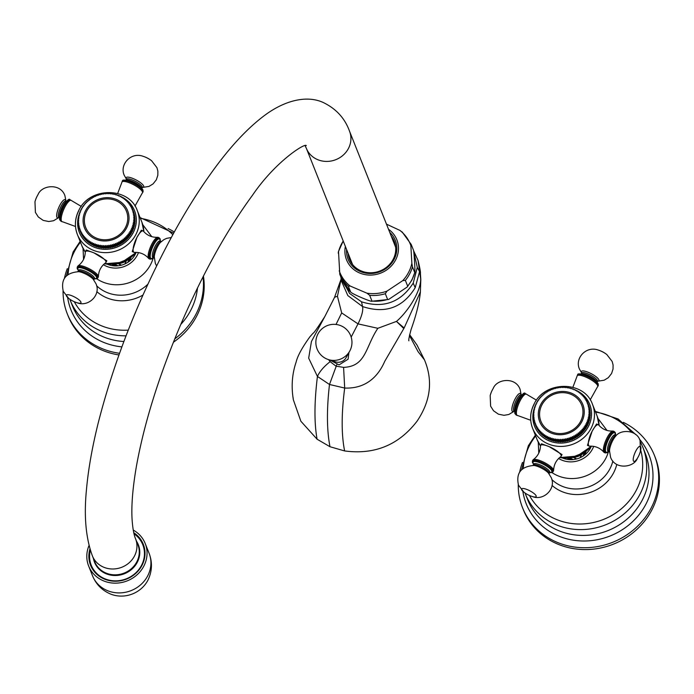 <?xml version="1.0" encoding="UTF-8"?>
<svg xmlns="http://www.w3.org/2000/svg" width="694" height="694" viewBox="0 0 694 694"><rect width="100%" height="100%" fill="white"/><g stroke="black" fill="none" stroke-linecap="round" stroke-linejoin="round"><path stroke-width="1.04" d="M147.874 580.279A28.376 26.164 158.3 0 1 111.04 594.229C102.27 590.62 96.102 584.469 92.519 575.751A30.441 28.064 158.3 0 0 119.012 592.91A30.441 28.064 158.3 0 0 147.657 575.942A30.441 28.064 -21.7 0 0 149.089 553.265C152.463 562.062 152.203 570.772 148.308 579.403A28.376 26.164 -21.7 0 1 147.874 580.279M89.066 545.441A30.441 28.064 158.3 0 0 88.641 566A30.441 28.064 158.3 0 0 115.135 583.16A30.441 28.064 158.3 0 0 143.788 566.191A30.441 28.064 -21.7 0 0 145.211 543.515A30.441 28.064 -21.7 0 0 133.248 530.069M89.968 548.781A28.376 26.164 -21.7 0 0 106.59 579.88A28.376 26.164 -21.7 0 0 141.966 565.419A28.376 26.164 -21.7 0 0 133.768 532.723M134.02 533.816A27.734 25.565 158.3 0 1 141.489 565.41A27.734 25.565 158.3 0 1 104.586 578.675A27.734 25.565 158.3 0 1 90.385 550.169M394.166 243.49A25.149 23.188 158.3 0 1 395.294 244.661M350.999 262.263A25.149 23.188 158.3 0 1 351.017 260.64M348.076 253.249A24.117 22.234 -21.7 0 0 349.464 259.183A24.117 22.234 -21.7 0 0 370.457 272.777A24.117 22.234 -21.7 0 0 393.16 259.33A24.117 22.234 -21.7 0 0 394.287 241.365A24.117 22.234 -21.7 0 0 391.225 236.099M346.601 249.545A25.409 23.423 -21.7 0 0 365.018 272.985A25.409 23.423 -21.7 0 0 394.114 259.356A25.409 23.423 -21.7 0 0 389.75 232.386M345.369 246.431A27.083 24.975 -21.7 0 0 363.005 274.139A27.083 24.975 -21.7 0 0 395.589 259.981A27.083 24.975 158.3 0 0 388.519 229.28M339.808 274.338A38.691 35.672 -21.7 0 0 348.362 286.249L350.644 291.992L342.099 280.09L339.808 274.338L338.533 251.922M371.472 301.248L371.967 301.066L369.676 295.323L366.944 293.18L350.166 286.032L348.362 286.249M412.47 266.852A38.691 35.672 158.3 0 1 405.374 280.376L402.772 280.619L386.992 291.116L385.326 293.709L387.608 299.452L388.657 299.444L407.204 287.021L407.656 286.119A38.691 35.672 -21.7 0 0 411.924 279.665A38.691 35.672 -21.7 0 0 414.752 272.595L412.47 266.852L411.863 263.286L410.857 245.659L411.195 244.444L413.477 250.187C414.101 251.471 415.411 274.364 414.752 272.595L411.941 280.012L407.204 287.021M405.374 280.376L407.656 286.119M402.095 231.891L411.195 244.444M402.641 232.533L399.9 230.391L386.48 224.153M387.608 299.452A38.691 35.672 -21.7 0 1 371.967 301.066C372.947 302.844 351.173 293.579 350.644 291.992A38.691 35.672 -21.7 0 1 342.09 280.081L342.107 280.098M413.728 251.514L417.302 267.381L413.225 283.1C400.75 302.411 383.522 308.648 361.522 301.812L349.603 293.467L341.439 278.433M420.816 279.838L417.996 260.276L413.615 250.777M351.173 337.084L358.009 323.872L377.84 328.305L396.474 321.409C407.578 312.031 422.29 289.962 420.529 276.854L420.417 273.54C420.651 272.143 419.844 267.719 417.996 260.276M340.858 276.975L341.483 281.183L347.833 295.575L362.546 306.548L361.522 301.812M336.017 324.454L341.682 312.925L358.009 323.872C361.808 316.186 363.326 310.409 362.546 306.548C385.239 314.026 402.789 307.746 415.194 287.706L413.225 283.1M415.194 287.706L419.566 271.632L417.302 267.381M293.094 397.593L293.345 399.779L300.875 421.241L317.089 439.215L329.988 446.728L344.632 450.944C341.344 434.67 341.361 413.711 344.692 388.05C369.321 389.039 380.104 372.071 384.754 361.296L403.795 328.583L396.474 321.409L404.151 327.976L420.408 291.853C419.445 302.22 416.339 314.781 411.082 329.529C409.165 336.659 408.436 340.416 408.896 340.797L408.896 340.797M409.443 335.471L418.066 351.658L424.459 359.839L416.99 345.031L409.625 334.647M403.795 328.583L404.151 327.976M344.632 450.944C374.578 454.908 398.686 445.028 416.973 421.301C430.644 401.071 433.143 380.59 424.459 359.839M293.362 399.77C291.142 386.61 292.061 374.057 296.112 362.121C297.561 355.953 302.168 347.503 309.932 336.772L313.098 333.198C313.749 333.267 317.652 327.715 324.827 316.551L311.433 341.5L308.674 358.147L317.436 376.443C314.278 402.086 314.156 423.01 317.089 439.215M341.101 279.214L337.44 296.277L334.56 297.292M341.682 312.925L337.44 296.277L334.577 297.249L341.11 279.109M377.84 328.305C365.287 347.069 366.215 366.467 343.582 367.369L336.026 366.172L330.144 361.652L328.609 359.657M330.144 361.652C323.829 366.606 319.596 371.542 317.436 376.443L329.494 384.485L336.755 364.766M343.582 367.369L344.692 388.05L329.494 384.485C326.614 409.477 326.779 430.228 329.988 446.728M570.893 459.714L567.041 458.092M584.869 454.822L586.17 451.213M562.539 458.005A20.898 19.267 158.3 0 0 590.481 448.064A20.898 19.267 -21.7 0 0 591.175 446.615M518.271 484.568A70.944 65.401 158.3 0 0 522.556 507.748A70.944 65.401 158.3 0 0 584.305 547.722A70.944 65.401 158.3 0 0 651.067 508.181A70.944 65.401 -21.7 0 0 654.399 455.333A70.944 65.401 -21.7 0 0 623.333 422.351M519.641 472.137A70.944 65.401 158.3 0 1 522.487 462.438M654.399 455.333L655.136 457.19A70.944 65.401 -21.7 0 1 651.805 510.047A70.944 65.401 158.3 0 1 585.042 549.579A70.944 65.401 158.3 0 1 523.293 509.604L522.556 507.748M569.158 458.769L568.837 457.962M115.681 265.932L111.829 264.31M129.657 261.039L130.958 257.431M107.327 264.223A20.898 19.267 158.3 0 0 135.269 254.282A20.898 19.267 -21.7 0 0 135.963 252.842M174.749 338.889A70.944 65.401 158.3 0 0 195.855 314.408A70.944 65.401 -21.7 0 0 203.047 276.811M174.281 231.978A70.944 65.401 -21.7 0 0 168.122 228.569M119.533 353.289A70.944 65.401 158.3 0 1 67.344 313.966A70.944 65.401 158.3 0 1 63.059 290.786M64.429 278.355A70.944 65.401 158.3 0 1 67.275 268.656M203.42 276.073A70.944 65.401 -21.7 0 1 196.593 316.264A70.944 65.401 158.3 0 1 173.396 342.246M118.934 354.955A70.944 65.401 158.3 0 1 68.081 315.822L67.344 313.966M113.946 264.995L113.625 264.18M532.437 460.99L532.957 460.001A11.607 3.062 -152.3 0 1 533.244 459.68A11.607 3.062 -152.3 0 1 543.818 462.247A11.607 3.062 -152.3 0 1 553.482 469.751A11.607 3.062 27.7 0 1 553.612 470.376A11.607 3.062 27.7 0 1 553.517 470.792L552.997 471.781A11.607 3.062 -152.3 0 0 552.962 470.749A11.607 3.062 -152.3 0 0 542.595 462.898A11.607 3.062 -152.3 0 0 532.437 460.99L532.445 462.508L533.643 464.251M553.612 470.376C553.838 464.624 556.258 460.018 560.865 456.565A11.607 3.062 27.7 0 0 561.151 456.253A11.607 3.062 27.7 0 0 561.116 455.212A11.607 3.062 -152.3 0 0 550.75 447.37A11.607 3.062 -152.3 0 0 540.591 445.461A11.607 3.062 -152.3 0 0 540.496 445.869L537.208 439.875A32.245 29.729 -21.7 0 0 540.496 445.843C540.27 451.629 537.85 456.227 533.244 459.68M615.621 434.912L615.344 432.657L614.372 431.581A11.607 3.296 113.1 0 0 607.458 439.493A11.607 3.296 113.1 0 0 604.621 452.176A11.607 3.296 113.1 0 0 605.281 452.939L604.257 452.505A11.607 3.296 -66.9 0 1 603.867 452.202A11.607 3.296 -66.9 0 1 603.598 451.733A11.607 3.296 113.1 0 1 606.079 439.823A11.607 3.296 113.1 0 1 612.863 431.069C607.189 431.312 602.47 429.308 598.722 425.049A11.607 3.296 113.1 0 0 598.323 424.745A11.607 3.296 113.1 0 0 591.409 432.666A11.607 3.296 113.1 0 0 588.573 445.34A11.607 3.296 -66.9 0 0 589.232 446.112L587.462 445.357L592.121 431.252L596.571 423.999L598.323 424.745M614.372 431.581L613.349 431.139A11.607 3.296 113.1 0 0 612.863 431.069M603.867 452.202C600.11 447.942 595.391 445.93 589.718 446.181A11.607 3.296 -66.9 0 1 589.232 446.112M525.375 393.689C522.877 388.787 512.207 412.947 515.321 413.971L516.284 415.055A11.607 3.296 -66.9 0 1 515.625 414.283A11.607 3.296 -66.9 0 1 518.461 401.609A11.607 3.296 -66.9 0 1 525.375 393.689L526.408 394.131A11.607 3.296 -66.9 0 0 519.485 402.052A11.607 3.296 -66.9 0 0 516.648 414.726A11.607 3.296 113.1 0 0 517.308 415.489A11.607 3.296 113.1 0 0 517.793 415.567L530.719 420.269M526.408 394.131A11.607 3.296 -66.9 0 1 526.798 394.426L536.479 400.169M590.195 399.865L597.413 386.948A11.607 3.062 -152.3 0 0 597.699 386.636A11.607 3.062 -152.3 0 0 597.664 385.595A11.607 3.062 27.7 0 0 587.298 377.753A11.607 3.062 27.7 0 0 577.139 375.844A11.607 3.062 27.7 0 0 577.044 376.252L572.888 387.252M77.225 267.207L77.745 266.218A11.607 3.062 -152.3 0 1 78.032 265.906A11.607 3.062 -152.3 0 1 88.606 268.465A11.607 3.062 -152.3 0 1 98.27 275.978A11.607 3.062 27.7 0 1 98.401 276.594A11.607 3.062 27.7 0 1 98.305 277.01L97.785 277.999A11.607 3.062 -152.3 0 0 97.75 276.967A11.607 3.062 -152.3 0 0 87.383 269.125A11.607 3.062 -152.3 0 0 77.225 267.207L77.234 268.725L78.431 270.469M98.401 276.594C98.626 270.842 101.046 266.236 105.653 262.783A11.607 3.062 27.7 0 0 105.939 262.471A11.607 3.062 27.7 0 0 105.904 261.43A11.607 3.062 -152.3 0 0 95.538 253.588A11.607 3.062 -152.3 0 0 85.379 251.679A11.607 3.062 -152.3 0 0 85.284 252.087L81.996 246.092A32.245 29.729 -21.7 0 0 85.284 252.069M160.409 241.13L160.132 238.875L159.16 237.799A11.607 3.296 113.1 0 0 152.246 245.719A11.607 3.296 113.1 0 0 149.41 258.394A11.607 3.296 113.1 0 0 150.069 259.157L149.045 258.723A11.607 3.296 -66.9 0 1 148.655 258.42A11.607 3.296 -66.9 0 1 148.386 257.96A11.607 3.296 113.1 0 1 150.867 246.04A11.607 3.296 113.1 0 1 157.651 237.287C151.977 237.539 147.258 235.526 143.502 231.267A11.607 3.296 113.1 0 0 143.111 230.963A11.607 3.296 113.1 0 0 136.198 238.883A11.607 3.296 113.1 0 0 133.361 251.558A11.607 3.296 -66.9 0 0 134.02 252.33L132.25 251.575L136.909 237.469L141.359 230.217L143.111 230.963M159.16 237.799L158.137 237.365A11.607 3.296 113.1 0 0 157.651 237.287M148.655 258.42C144.899 254.16 140.179 252.156 134.506 252.399A11.607 3.296 -66.9 0 1 134.02 252.33M70.163 199.915C67.665 195.014 56.995 219.165 60.109 220.198L61.072 221.273A11.607 3.296 -66.9 0 1 60.413 220.51A11.607 3.296 -66.9 0 1 63.249 207.836A11.607 3.296 -66.9 0 1 70.163 199.915L71.187 200.349A11.607 3.296 -66.9 0 0 64.273 208.269A11.607 3.296 -66.9 0 0 61.436 220.944A11.607 3.296 113.1 0 0 62.096 221.707A11.607 3.296 113.1 0 0 62.581 221.785L75.507 226.487M71.187 200.349A11.607 3.296 -66.9 0 1 71.586 200.653L81.267 206.396M134.983 206.083L142.201 193.166A11.607 3.062 -152.3 0 0 142.487 192.854A11.607 3.062 -152.3 0 0 142.452 191.822A11.607 3.062 27.7 0 0 132.086 183.971A11.607 3.062 27.7 0 0 121.927 182.062A11.607 3.062 27.7 0 0 121.832 182.47L117.668 193.479M571.101 394.383A21.922 20.213 -21.7 0 0 541.927 404.871A21.922 20.213 158.3 0 0 551.444 431.833A21.922 20.213 158.3 0 0 580.618 421.345A21.922 20.213 -21.7 0 0 571.101 394.383M534.831 423.383L535.265 424.468A28.376 26.164 158.3 0 0 535.447 424.91L536.228 425.058L535.95 425.969A28.376 26.164 158.3 0 0 536.167 426.385L536.965 426.489L536.74 427.417A28.376 26.164 158.3 0 0 536.983 427.816L537.798 427.868L537.624 428.805A28.376 26.164 158.3 0 0 537.893 429.187L538.726 429.187L538.605 430.133A28.376 26.164 158.3 0 0 538.9 430.506L539.741 430.445L539.672 431.399A28.376 26.164 158.3 0 0 539.993 431.746L540.843 431.633L540.834 432.596A28.376 26.164 158.3 0 0 541.173 432.917L542.023 432.752L542.066 433.707A28.376 26.164 158.3 0 0 542.439 434.01L543.281 433.802L543.385 434.748A28.376 26.164 158.3 0 0 543.766 435.025L544.608 434.765L544.764 435.702A28.376 26.164 158.3 0 0 545.172 435.962L546.005 435.641L546.221 436.569A28.376 26.164 158.3 0 0 546.646 436.804L547.462 436.431L547.731 437.35A28.376 26.164 158.3 0 0 548.173 437.55L548.971 437.133L549.292 438.035A28.376 26.164 158.3 0 0 549.752 438.209L550.533 437.741L550.915 438.617A28.376 26.164 158.3 0 0 551.374 438.764L552.138 438.252L552.563 439.102A28.376 26.164 158.3 0 0 553.04 439.224L553.777 438.669L554.254 439.493A28.376 26.164 158.3 0 0 554.74 439.588L555.452 438.981L555.972 439.779A28.376 26.164 158.3 0 0 556.467 439.84L557.143 439.189L557.716 439.961A28.376 26.164 158.3 0 0 558.21 439.987L558.852 439.302L559.468 440.039A28.376 26.164 158.3 0 0 559.971 440.039L560.579 439.311L561.229 440.005A28.376 26.164 158.3 0 0 561.732 439.979L562.296 439.224L562.999 439.875A28.376 26.164 158.3 0 0 563.502 439.823L564.022 439.024L564.751 439.64A28.376 26.164 158.3 0 0 565.254 439.554L565.731 438.729L566.495 439.302A28.376 26.164 158.3 0 0 566.989 439.189L567.423 438.339L568.221 438.86A28.376 26.164 158.3 0 0 568.707 438.721L569.097 437.845L569.921 438.322A28.376 26.164 158.3 0 0 570.399 438.148L570.737 437.255L571.587 437.688A28.376 26.164 158.3 0 0 572.056 437.489L572.333 436.569L573.209 436.951A28.376 26.164 158.3 0 0 573.669 436.726L573.895 435.797L574.788 436.127A28.376 26.164 158.3 0 0 575.231 435.875L575.404 434.938L576.315 435.216A28.376 26.164 158.3 0 0 576.74 434.938L576.861 433.984L577.781 434.21A28.376 26.164 158.3 0 0 578.189 433.915L578.249 432.961L579.186 433.134A28.376 26.164 158.3 0 0 579.568 432.813L579.577 431.85L580.514 431.972A28.376 26.164 158.3 0 0 580.887 431.633L580.835 430.679L581.772 430.74A28.376 26.164 158.3 0 0 582.119 430.375L582.014 429.43L582.951 429.439A28.376 26.164 158.3 0 0 583.272 429.066L583.116 428.12L584.044 428.085A28.376 26.164 158.3 0 0 584.339 427.686L584.122 426.749L585.051 426.663A28.376 26.164 158.3 0 0 585.311 426.246L585.051 425.335L585.953 425.196A28.376 26.164 158.3 0 0 586.196 424.763L585.875 423.869L586.768 423.678A28.376 26.164 -21.7 0 0 586.985 423.236L586.612 422.36L587.48 422.117A28.376 26.164 -21.7 0 0 587.671 421.674L587.245 420.816L588.096 420.529A28.376 26.164 -21.7 0 0 588.252 420.07L587.775 419.245L588.599 418.916A28.376 26.164 -21.7 0 0 588.72 418.447L588.2 417.649L588.998 417.276A28.376 26.164 -21.7 0 0 589.093 416.808L588.521 416.036L589.284 415.619A28.376 26.164 -21.7 0 0 589.353 415.151L588.738 414.413L589.466 413.962A28.376 26.164 -21.7 0 0 589.501 413.485L588.842 412.791L589.536 412.297A28.376 26.164 -21.7 0 0 589.536 411.82L588.842 411.169L589.492 410.64A28.376 26.164 -21.7 0 0 589.466 410.171L588.729 409.555L589.345 408.992A28.376 26.164 -21.7 0 0 589.275 408.523L588.512 407.959L589.085 407.361A28.376 26.164 -21.7 0 0 588.989 406.901L588.182 406.38L588.712 405.756A28.376 26.164 -21.7 0 0 588.581 405.305L587.757 404.828L588.234 404.186A28.376 26.164 -21.7 0 0 588.078 403.743L587.219 403.318L587.644 402.65A28.376 26.164 -21.7 0 0 587.462 402.225L586.586 401.843L586.959 401.158A28.376 26.164 -21.7 0 0 586.742 400.742L585.849 400.412L586.17 399.718A28.376 26.164 -21.7 0 0 585.927 399.31L585.016 399.033L585.285 398.321A28.376 26.164 -21.7 0 0 585.016 397.94L584.088 397.714L584.305 396.994A28.376 26.164 -21.7 0 0 584.01 396.63L583.073 396.456L583.229 395.736A28.376 26.164 -21.7 0 0 582.908 395.389L581.98 395.268L582.075 394.539A28.376 26.164 -21.7 0 0 581.728 394.209L580.791 394.149L580.835 393.42A28.376 26.164 -21.7 0 0 580.47 393.116L579.533 393.099L579.525 392.379A28.376 26.164 -21.7 0 0 579.134 392.101L578.206 392.136L578.137 391.425A28.376 26.164 -21.7 0 0 577.729 391.173L576.809 391.26L576.688 390.557A28.376 26.164 -21.7 0 0 576.263 390.332L575.352 390.47L575.179 389.785A28.376 26.164 -21.7 0 0 574.736 389.577L573.843 389.768L573.608 389.1A28.376 26.164 -21.7 0 0 573.157 388.918L572.281 389.161L571.995 388.51A28.376 26.164 -21.7 0 0 571.526 388.362L570.676 388.649L570.338 388.024A28.376 26.164 -21.7 0 0 569.861 387.903L569.037 388.232L568.655 387.634A28.376 26.164 -21.7 0 0 568.169 387.547L567.362 387.92L566.929 387.356A28.376 26.164 -21.7 0 0 566.443 387.287L565.671 387.712L565.194 387.174A28.376 26.164 -21.7 0 0 564.69 387.139L563.962 387.599L563.441 387.096A28.376 26.164 -21.7 0 0 562.938 387.096L562.244 387.59L561.672 387.122A28.376 26.164 -21.7 0 0 561.168 387.148L560.518 387.677L559.911 387.252A28.376 26.164 -21.7 0 0 559.407 387.313L558.8 387.877L558.149 387.486A28.376 26.164 -21.7 0 0 557.655 387.573L557.082 388.172L556.406 387.825A28.376 26.164 -21.7 0 0 555.911 387.946L555.391 388.562L554.679 388.267A28.376 26.164 -21.7 0 0 554.194 388.414L553.725 389.056L552.988 388.805A28.376 26.164 -21.7 0 0 552.511 388.978L552.086 389.646L551.322 389.447A28.376 26.164 -21.7 0 0 550.854 389.646L550.481 390.332L549.7 390.175A28.376 26.164 -21.7 0 0 549.24 390.401L548.919 391.104L548.121 391.008A28.376 26.164 -21.7 0 0 547.679 391.26L547.41 391.971L546.594 391.919A28.376 26.164 -21.7 0 0 546.169 392.197L545.961 392.917L545.128 392.917A28.376 26.164 -21.7 0 0 544.721 393.22L544.564 393.94L543.723 394.001A28.376 26.164 -21.7 0 0 543.333 394.322L543.237 395.051L542.387 395.155A28.376 26.164 -21.7 0 0 542.023 395.502L541.979 396.231L541.129 396.387A28.376 26.164 -21.7 0 0 540.791 396.751L540.799 397.471L539.958 397.688A28.376 26.164 -21.7 0 0 539.637 398.07L539.706 398.781L538.865 399.05A28.376 26.164 -21.7 0 0 538.57 399.449L538.691 400.152L537.859 400.464A28.376 26.164 -21.7 0 0 537.59 400.88L537.772 401.566L536.948 401.939A28.376 26.164 -21.7 0 0 536.705 402.364L536.939 403.032L536.141 403.457A28.376 26.164 158.3 0 0 535.924 403.891L536.21 404.541L535.421 405.01A28.376 26.164 158.3 0 0 535.239 405.461L535.577 406.085L534.814 406.597A28.376 26.164 158.3 0 0 534.658 407.057L535.048 407.656L534.311 408.219A28.376 26.164 158.3 0 0 534.18 408.679L534.614 409.252L533.912 409.859A28.376 26.164 158.3 0 0 533.816 410.328L534.293 410.865L533.617 411.507A28.376 26.164 158.3 0 0 533.556 411.984L534.085 412.488L533.443 413.173A28.376 26.164 158.3 0 0 533.408 413.641L533.972 414.11L533.374 414.839A28.376 26.164 158.3 0 0 533.374 415.307L533.981 415.732L533.408 416.495A28.376 26.164 158.3 0 0 533.443 416.964L534.085 417.346L533.565 418.135A28.376 26.164 158.3 0 0 533.625 418.603L534.302 418.942L533.825 419.766A28.376 26.164 158.3 0 0 533.92 420.226L534.632 420.521L534.198 421.371A28.376 26.164 158.3 0 0 534.319 421.822L535.057 422.073L534.675 422.941A28.376 26.164 158.3 0 0 534.831 423.383L535.595 423.583L535.265 424.476L536.002 426.333A28.376 26.164 158.3 0 0 536.184 426.767L536.28 426.793M536.167 426.385L536.904 428.25A28.376 26.164 158.3 0 1 536.688 427.834L535.95 425.969M536.983 427.816L537.72 429.673A28.376 26.164 158.3 0 1 537.477 429.274L536.74 427.417M537.893 429.187L538.631 431.043A28.376 26.164 158.3 0 1 538.362 430.662L537.624 428.805M538.9 430.506L539.637 432.362A28.376 26.164 158.3 0 1 539.342 431.989L538.605 430.133M539.637 432.362L540.071 432.388M539.993 431.746L540.73 433.603A28.376 26.164 158.3 0 1 540.409 433.256L539.672 431.399M540.73 433.603L541.233 433.603M541.173 432.917L541.91 434.774A28.376 26.164 158.3 0 1 541.572 434.453L540.834 432.596M541.91 434.774L542.482 434.748M542.439 434.01L543.176 435.875A28.376 26.164 158.3 0 1 542.803 435.572L542.066 433.707M543.176 435.875L543.801 435.797M543.766 435.025L544.512 436.89A28.376 26.164 158.3 0 1 544.122 436.604L543.385 434.748M544.512 436.89L545.189 436.769M545.172 435.962L545.909 437.819A28.376 26.164 158.3 0 1 545.51 437.558L544.764 435.702M545.909 437.819L546.646 437.645M546.646 436.804L547.384 438.66A28.376 26.164 158.3 0 1 546.959 438.426L546.221 436.569M547.384 438.66L548.165 438.426M548.173 437.55L548.911 439.406A28.376 26.164 158.3 0 1 548.468 439.207L547.731 437.35M548.911 439.406L549.726 439.12M549.752 438.209L550.489 440.065A28.376 26.164 158.3 0 1 550.038 439.892L549.292 438.035M550.489 440.065L551.322 439.71L551.652 440.473A28.376 26.164 158.3 0 0 552.112 440.621L552.927 440.222L553.3 440.968A28.376 26.164 158.3 0 0 553.777 441.08L554.567 440.638L554.992 441.349A28.376 26.164 158.3 0 0 555.478 441.445L556.232 440.95L556.709 441.636A28.376 26.164 158.3 0 0 557.204 441.696L557.924 441.167L558.453 441.818A28.376 26.164 158.3 0 0 558.948 441.852L559.642 441.28L560.205 441.896A28.376 26.164 158.3 0 0 560.709 441.896L561.359 441.289L561.975 441.87A28.376 26.164 158.3 0 0 562.47 441.835L563.086 441.193L563.736 441.731A28.376 26.164 158.3 0 0 564.239 441.679L564.803 441.002L565.489 441.497A28.376 26.164 158.3 0 0 565.992 441.41L566.512 440.707L567.241 441.158A28.376 26.164 158.3 0 0 567.727 441.046L568.204 440.308L568.959 440.716A28.376 26.164 158.3 0 0 569.444 440.577L569.878 439.814L570.659 440.178A28.376 26.164 158.3 0 0 571.136 440.005L571.518 439.224L572.324 439.545A28.376 26.164 158.3 0 0 572.793 439.345L573.123 438.547L573.947 438.808A28.376 26.164 158.3 0 0 574.406 438.582L574.675 437.767L575.526 437.983A28.376 26.164 158.3 0 0 575.968 437.732L576.185 436.908L577.052 437.073A28.376 26.164 158.3 0 0 577.477 436.795L577.642 435.962L578.518 436.066A28.376 26.164 158.3 0 0 578.926 435.771L579.039 434.93L579.924 434.991A28.376 26.164 158.3 0 0 580.305 434.67L580.366 433.828L581.251 433.828A28.376 26.164 158.3 0 0 581.624 433.49L581.624 432.648L582.509 432.596A28.376 26.164 158.3 0 0 582.856 432.232L582.795 431.399L583.689 431.304A28.376 26.164 158.3 0 0 584.01 430.922L583.897 430.089L584.782 429.942A28.376 26.164 158.3 0 0 585.077 429.543L584.912 428.727L585.788 428.519A28.376 26.164 158.3 0 0 586.057 428.103L585.831 427.304L586.699 427.053A28.376 26.164 158.3 0 0 586.933 426.619L586.656 425.838L587.506 425.535A28.376 26.164 158.3 0 0 587.723 425.092L586.985 423.236M587.41 424.32L588.226 423.973A28.376 26.164 158.3 0 0 588.408 423.531L587.671 421.674M588.096 422.75L588.833 422.386A28.376 26.164 158.3 0 0 588.989 421.926L588.252 420.07M588.677 421.145L589.336 420.772A28.376 26.164 158.3 0 0 589.466 420.304L588.72 418.447M589.145 419.514L589.735 419.133A28.376 26.164 158.3 0 0 589.831 418.664L589.093 416.808M589.51 417.857L590.03 417.476A28.376 26.164 158.3 0 0 590.091 417.007L589.353 415.151M589.761 416.183L590.204 415.819A28.376 26.164 158.3 0 0 590.238 415.342L589.501 413.485M589.9 414.5L590.273 414.153A28.376 26.164 158.3 0 0 590.273 413.685L589.536 411.82M589.935 412.817L590.23 412.496A28.376 26.164 158.3 0 0 590.204 412.028L589.466 410.171M589.848 411.134L590.082 410.848A28.376 26.164 158.3 0 0 590.021 410.38L589.275 408.523M589.648 409.451L589.822 409.217A28.376 26.164 158.3 0 0 589.726 408.766L588.989 406.901M589.336 407.786L589.449 407.621A28.376 26.164 158.3 0 0 589.319 407.17L588.581 405.305M588.911 406.137L588.972 406.042A28.376 26.164 158.3 0 0 588.816 405.6L588.078 403.743M588.382 404.515L587.644 402.65M586.196 424.763L586.933 426.619M586.656 425.838L585.875 423.869M585.953 425.196L586.699 427.053M585.831 427.304L585.051 425.335M585.311 426.246L586.057 428.103M585.051 426.663L585.788 428.519M584.912 428.727L584.122 426.749M584.339 427.686L585.077 429.543M584.044 428.085L584.782 429.942M583.897 430.089L583.116 428.12M583.272 429.066L584.01 430.922M582.951 429.439L583.689 431.304M582.795 431.399L582.014 429.43M582.119 430.375L582.856 432.232M581.772 430.74L582.509 432.596M581.624 432.648L580.835 430.679M580.887 431.633L581.624 433.49M580.514 431.972L581.251 433.828M580.366 433.828L579.577 431.85M579.568 432.813L580.305 434.67M579.186 433.134L579.924 434.991M579.039 434.93L578.249 432.961M578.189 433.915L578.926 435.771M577.781 434.21L578.518 436.066M577.642 435.962L576.861 433.984M576.74 434.938L577.477 436.795M576.315 435.216L577.052 437.073M576.185 436.908L575.404 434.938M575.231 435.875L575.968 437.732M574.788 436.127L575.526 437.983M574.675 437.767L573.895 435.797M573.669 436.726L574.406 438.582M573.209 436.951L573.947 438.808M573.123 438.547L572.333 436.569M572.056 437.489L572.793 439.345M571.587 437.688L572.324 439.545M571.518 439.224L570.737 437.255M570.399 438.148L571.136 440.005M569.921 438.322L570.659 440.178M569.878 439.814L569.097 437.845M568.707 438.721L569.444 440.577M568.221 438.86L568.959 440.716M568.204 440.308L567.423 438.339M566.989 439.189L567.727 441.046M566.495 439.302L567.241 441.158M566.512 440.707L565.731 438.729M565.254 439.554L565.992 441.41M564.751 439.64L565.489 441.497M564.803 441.002L564.022 439.024M563.502 439.823L564.239 441.679M562.999 439.875L563.736 441.731M563.086 441.193L562.296 439.224M561.732 439.979L562.47 441.835M561.229 440.005L561.975 441.87M561.359 441.289L560.579 439.311M559.971 440.039L560.709 441.896M559.468 440.039L560.205 441.896M559.642 441.28L558.852 439.302M558.21 439.987L558.948 441.852M557.716 439.961L558.453 441.818M557.924 441.167L557.143 439.189M556.467 439.84L557.204 441.696M555.972 439.779L556.709 441.636M556.232 440.95L555.452 438.981M554.74 439.588L555.478 441.445M554.254 439.493L554.992 441.349M554.567 440.638L553.777 438.669M553.04 439.224L553.777 441.08M552.563 439.102L553.3 440.968M552.927 440.222L552.138 438.252M551.374 438.764L552.112 440.621M550.915 438.617L551.652 440.473M551.322 439.71L550.533 437.741M535.447 424.91L536.184 426.767M534.319 421.822L534.727 422.828M533.92 420.226L534.293 421.171M533.625 418.603L533.981 419.497M533.443 416.964L533.781 417.805M533.374 415.307L533.695 416.114M533.408 413.641L533.712 414.413M533.556 411.984L533.851 412.722M533.816 410.328L534.102 411.048M534.18 408.679L534.458 409.382M534.658 407.057L534.927 407.742M535.239 405.461L535.508 406.129M535.924 403.891L536.184 404.559M586.768 423.678L587.506 425.535M587.48 422.117L588.226 423.973M588.096 420.529L588.833 422.386M588.599 418.916L589.336 420.772M588.998 417.276L589.735 419.133M589.284 415.619L590.03 417.476M589.466 413.962L590.204 415.819M589.536 412.297L590.273 414.153M589.492 410.64L590.23 412.496M589.345 408.992L590.082 410.848M589.085 407.361L589.822 409.217M588.712 405.756L589.449 407.621M588.234 404.186L588.972 406.042M586.959 401.158L587.367 402.182M586.17 399.718L586.551 400.672M585.285 398.321L585.641 399.224M584.305 396.994L584.643 397.844M583.229 395.736L583.559 396.543M582.075 394.539L582.387 395.311M580.835 393.42L581.138 394.166M579.525 392.379L579.811 393.108M578.137 391.425L578.414 392.127M576.688 390.557L576.957 391.243M575.179 389.785L575.447 390.453M573.608 389.1L573.877 389.759M115.889 200.609A21.922 20.213 -21.7 0 0 86.715 211.097A21.922 20.213 158.3 0 0 96.232 238.051A21.922 20.213 158.3 0 0 125.406 227.563A21.922 20.213 -21.7 0 0 115.889 200.609M79.619 229.601L80.053 230.694A28.376 26.164 158.3 0 0 80.235 231.128L81.016 231.276L80.738 232.195A28.376 26.164 158.3 0 0 80.955 232.611L81.753 232.707L81.528 233.635A28.376 26.164 158.3 0 0 81.771 234.034L82.586 234.086L82.413 235.023A28.376 26.164 158.3 0 0 82.681 235.413L83.514 235.405L83.393 236.359A28.376 26.164 158.3 0 0 83.688 236.723L84.529 236.663L84.46 237.617A28.376 26.164 158.3 0 0 84.781 237.964L85.631 237.86L85.622 238.814A28.376 26.164 158.3 0 0 85.961 239.135L86.811 238.979L86.854 239.933A28.376 26.164 158.3 0 0 87.218 240.237L88.069 240.02L88.173 240.965A28.376 26.164 158.3 0 0 88.554 241.252L89.396 240.983L89.552 241.928A28.376 26.164 158.3 0 0 89.96 242.18L90.793 241.859L91.009 242.796A28.376 26.164 158.3 0 0 91.435 243.021L92.25 242.657L92.519 243.568A28.376 26.164 158.3 0 0 92.961 243.776L93.759 243.351L94.08 244.253A28.376 26.164 158.3 0 0 94.54 244.427L95.321 243.958L95.694 244.835A28.376 26.164 158.3 0 0 96.162 244.991L96.926 244.47L97.351 245.329A28.376 26.164 158.3 0 0 97.828 245.45L98.565 244.887L99.042 245.711A28.376 26.164 158.3 0 0 99.528 245.806L100.24 245.199L100.76 245.997A28.376 26.164 158.3 0 0 101.255 246.058L101.931 245.416L102.504 246.179A28.376 26.164 158.3 0 0 102.998 246.214L103.64 245.529L104.256 246.257A28.376 26.164 158.3 0 0 104.759 246.257L105.367 245.537L106.017 246.231A28.376 26.164 158.3 0 0 106.52 246.205L107.084 245.442L107.787 246.092A28.376 26.164 158.3 0 0 108.281 246.04L108.811 245.251L109.539 245.858A28.376 26.164 158.3 0 0 110.042 245.771L110.52 244.956L111.283 245.52A28.376 26.164 158.3 0 0 111.777 245.407L112.211 244.557L113.009 245.086A28.376 26.164 158.3 0 0 113.495 244.939L113.885 244.062L114.71 244.54A28.376 26.164 158.3 0 0 115.187 244.375L115.516 243.473L116.375 243.906A28.376 26.164 158.3 0 0 116.844 243.707L117.121 242.796L117.997 243.169A28.376 26.164 158.3 0 0 118.448 242.943L118.683 242.015L119.576 242.345A28.376 26.164 158.3 0 0 120.019 242.093L120.192 241.156L121.103 241.434A28.376 26.164 158.3 0 0 121.528 241.156L121.65 240.211L122.569 240.436A28.376 26.164 158.3 0 0 122.977 240.133L123.038 239.178L123.974 239.352A28.376 26.164 158.3 0 0 124.356 239.031L124.365 238.077L125.302 238.189A28.376 26.164 158.3 0 0 125.666 237.851L125.623 236.897L126.56 236.958A28.376 26.164 158.3 0 0 126.907 236.602L126.802 235.648L127.739 235.665A28.376 26.164 158.3 0 0 128.06 235.283L127.904 234.338L128.832 234.303A28.376 26.164 158.3 0 0 129.127 233.904L128.911 232.976L129.83 232.88A28.376 26.164 158.3 0 0 130.099 232.473L129.839 231.553L130.741 231.414A28.376 26.164 158.3 0 0 130.984 230.989L130.663 230.087L131.556 229.896A28.376 26.164 -21.7 0 0 131.773 229.454L131.4 228.578L132.268 228.343A28.376 26.164 -21.7 0 0 132.459 227.892L132.025 227.033L132.884 226.747A28.376 26.164 -21.7 0 0 133.04 226.296L132.563 225.463L133.387 225.134A28.376 26.164 -21.7 0 0 133.508 224.665L132.988 223.867L133.786 223.494A28.376 26.164 -21.7 0 0 133.881 223.026L133.309 222.262L134.072 221.837A28.376 26.164 -21.7 0 0 134.142 221.369L133.526 220.64L134.254 220.18A28.376 26.164 -21.7 0 0 134.289 219.703L133.63 219.009L134.324 218.515A28.376 26.164 -21.7 0 0 134.324 218.046L133.63 217.387L134.28 216.858A28.376 26.164 -21.7 0 0 134.254 216.389L133.517 215.773L134.133 215.209A28.376 26.164 -21.7 0 0 134.063 214.75L133.3 214.177L133.864 213.587A28.376 26.164 -21.7 0 0 133.777 213.127L132.97 212.598L133.5 211.982A28.376 26.164 -21.7 0 0 133.369 211.531L132.545 211.054L133.014 210.403A28.376 26.164 -21.7 0 0 132.866 209.97L132.007 209.536L132.433 208.868A28.376 26.164 -21.7 0 0 132.25 208.443L131.374 208.061L131.747 207.376A28.376 26.164 -21.7 0 0 131.53 206.959L130.637 206.63L130.958 205.936A28.376 26.164 -21.7 0 0 130.715 205.537L129.804 205.259L130.073 204.548A28.376 26.164 -21.7 0 0 129.804 204.157L128.876 203.932L129.093 203.212A28.376 26.164 -21.7 0 0 128.798 202.848L127.861 202.674L128.017 201.954A28.376 26.164 -21.7 0 0 127.696 201.607L126.768 201.486L126.863 200.757A28.376 26.164 -21.7 0 0 126.516 200.436L125.579 200.366L125.623 199.638A28.376 26.164 -21.7 0 0 125.258 199.334L124.321 199.325L124.313 198.605A28.376 26.164 -21.7 0 0 123.922 198.319L122.994 198.363L122.925 197.643A28.376 26.164 -21.7 0 0 122.517 197.391L121.597 197.478L121.476 196.775A28.376 26.164 -21.7 0 0 121.051 196.549L120.14 196.688L119.967 196.003A28.376 26.164 -21.7 0 0 119.524 195.795L118.631 195.986L118.396 195.318A28.376 26.164 -21.7 0 0 117.945 195.144L117.069 195.378L116.783 194.728A28.376 26.164 -21.7 0 0 116.314 194.58L115.464 194.867L115.126 194.242A28.376 26.164 -21.7 0 0 114.649 194.12L113.825 194.459L113.443 193.86A28.376 26.164 -21.7 0 0 112.948 193.765L112.15 194.147L111.717 193.574A28.376 26.164 -21.7 0 0 111.231 193.513L110.459 193.93L109.982 193.392A28.376 26.164 -21.7 0 0 109.479 193.357L108.75 193.817L108.221 193.314A28.376 26.164 -21.7 0 0 107.726 193.314L107.032 193.808L106.46 193.34A28.376 26.164 -21.7 0 0 105.956 193.366L105.306 193.904L104.699 193.47A28.376 26.164 -21.7 0 0 104.195 193.531L103.58 194.094L102.938 193.713A28.376 26.164 -21.7 0 0 102.443 193.8L101.871 194.389L101.194 194.051A28.376 26.164 -21.7 0 0 100.699 194.164L100.179 194.788L99.468 194.485A28.376 26.164 -21.7 0 0 98.982 194.632L98.513 195.274L97.776 195.031A28.376 26.164 -21.7 0 0 97.299 195.196L96.874 195.864L96.11 195.665A28.376 26.164 -21.7 0 0 95.642 195.864L95.269 196.549L94.488 196.402A28.376 26.164 -21.7 0 0 94.028 196.628L93.707 197.322L92.909 197.226A28.376 26.164 -21.7 0 0 92.467 197.478L92.198 198.189L91.382 198.137A28.376 26.164 -21.7 0 0 90.957 198.415L90.74 199.135L89.916 199.135A28.376 26.164 -21.7 0 0 89.509 199.438L89.353 200.167L88.511 200.219A28.376 26.164 -21.7 0 0 88.121 200.54L88.025 201.269L87.175 201.381A28.376 26.164 -21.7 0 0 86.811 201.72L86.767 202.448L85.917 202.613A28.376 26.164 -21.7 0 0 85.579 202.969L85.588 203.689L84.746 203.906A28.376 26.164 -21.7 0 0 84.425 204.288L84.495 204.999L83.653 205.268A28.376 26.164 -21.7 0 0 83.358 205.667L83.48 206.37L82.647 206.691A28.376 26.164 -21.7 0 0 82.378 207.098L82.56 207.792L81.736 208.157A28.376 26.164 -21.7 0 0 81.493 208.582L81.727 209.258L80.929 209.675A28.376 26.164 158.3 0 0 80.712 210.117L80.998 210.759L80.209 211.228A28.376 26.164 158.3 0 0 80.027 211.679L80.365 212.303L79.602 212.824A28.376 26.164 158.3 0 0 79.446 213.275L79.836 213.873L79.099 214.437A28.376 26.164 158.3 0 0 78.969 214.906L79.402 215.47L78.7 216.077A28.376 26.164 158.3 0 0 78.604 216.545L79.081 217.083L78.405 217.734A28.376 26.164 158.3 0 0 78.344 218.202L78.873 218.705L78.231 219.391A28.376 26.164 158.3 0 0 78.196 219.868L78.76 220.328L78.162 221.056A28.376 26.164 158.3 0 0 78.162 221.525L78.769 221.95L78.196 222.713A28.376 26.164 158.3 0 0 78.231 223.182L78.873 223.563L78.353 224.362A28.376 26.164 158.3 0 0 78.413 224.821L79.09 225.168L78.613 225.984A28.376 26.164 158.3 0 0 78.708 226.444L79.42 226.738L78.986 227.589A28.376 26.164 158.3 0 0 79.107 228.04L79.845 228.291L79.463 229.167A28.376 26.164 158.3 0 0 79.619 229.601L80.383 229.809L80.053 230.703L80.79 232.559A28.376 26.164 158.3 0 0 80.972 232.984L81.068 233.019M80.955 232.611L81.692 234.468A28.376 26.164 158.3 0 1 81.476 234.052L80.738 232.195M81.771 234.034L82.508 235.899A28.376 26.164 158.3 0 1 82.265 235.492L81.528 233.635M82.681 235.413L83.419 237.27A28.376 26.164 158.3 0 1 83.15 236.88L82.413 235.023M83.688 236.723L84.425 238.58A28.376 26.164 158.3 0 1 84.13 238.216L83.393 236.359M84.425 238.58L84.859 238.606M84.781 237.964L85.518 239.82A28.376 26.164 158.3 0 1 85.197 239.473L84.46 237.617M85.518 239.82L86.021 239.829M85.961 239.135L86.698 240.992A28.376 26.164 158.3 0 1 86.36 240.671L85.622 238.814M86.698 240.992L87.27 240.965M87.218 240.237L87.965 242.093A28.376 26.164 158.3 0 1 87.591 241.79L86.854 239.933M87.965 242.093L88.589 242.024M88.554 241.252L89.292 243.108A28.376 26.164 158.3 0 1 88.91 242.831L88.173 240.965M89.292 243.108L89.977 242.987M89.96 242.18L90.697 244.036A28.376 26.164 158.3 0 1 90.298 243.785L89.552 241.928M90.697 244.036L91.435 243.863M91.435 243.021L92.172 244.878A28.376 26.164 158.3 0 1 91.747 244.652L91.009 242.796M92.172 244.878L92.953 244.652M92.961 243.776L93.699 245.633A28.376 26.164 158.3 0 1 93.256 245.424L92.519 243.568M93.699 245.633L94.514 245.338M94.54 244.427L95.278 246.283A28.376 26.164 158.3 0 1 94.826 246.11L94.08 244.253M95.278 246.283L96.11 245.936L96.44 246.7A28.376 26.164 158.3 0 0 96.9 246.847L97.707 246.448L98.088 247.185A28.376 26.164 158.3 0 0 98.565 247.307L99.355 246.856L99.78 247.567A28.376 26.164 158.3 0 0 100.266 247.663L101.02 247.168L101.498 247.853A28.376 26.164 158.3 0 0 101.992 247.914L102.712 247.385L103.241 248.036A28.376 26.164 158.3 0 0 103.736 248.07L104.43 247.498L104.994 248.114A28.376 26.164 158.3 0 0 105.497 248.114L106.147 247.506L106.755 248.088A28.376 26.164 158.3 0 0 107.258 248.062L107.874 247.411L108.524 247.958A28.376 26.164 158.3 0 0 109.027 247.897L109.591 247.22L110.277 247.715A28.376 26.164 158.3 0 0 110.78 247.637L111.3 246.925L112.029 247.376A28.376 26.164 158.3 0 0 112.515 247.264L112.992 246.526L113.747 246.943A28.376 26.164 158.3 0 0 114.232 246.795L114.666 246.04L115.447 246.396A28.376 26.164 158.3 0 0 115.924 246.231L116.306 245.45L117.113 245.763A28.376 26.164 158.3 0 0 117.581 245.563L117.911 244.765L118.735 245.025A28.376 26.164 158.3 0 0 119.195 244.8L119.463 243.993L120.314 244.201A28.376 26.164 158.3 0 0 120.756 243.95L120.973 243.126L121.84 243.29A28.376 26.164 158.3 0 0 122.265 243.013L122.43 242.18L123.306 242.293A28.376 26.164 158.3 0 0 123.714 241.989L123.827 241.148L124.712 241.208A28.376 26.164 158.3 0 0 125.093 240.887L125.154 240.046L126.039 240.046A28.376 26.164 158.3 0 0 126.412 239.708L126.403 238.866L127.297 238.823A28.376 26.164 158.3 0 0 127.644 238.458L127.583 237.617L128.477 237.522A28.376 26.164 158.3 0 0 128.798 237.14L128.685 236.316L129.57 236.16A28.376 26.164 158.3 0 0 129.865 235.76L129.7 234.945L130.576 234.737A28.376 26.164 158.3 0 0 130.845 234.329L130.619 233.522L131.478 233.271A28.376 26.164 158.3 0 0 131.721 232.846L131.444 232.056L132.294 231.753A28.376 26.164 158.3 0 0 132.511 231.31L131.773 229.454M132.198 230.538L133.005 230.2A28.376 26.164 158.3 0 0 133.196 229.749L132.459 227.892M132.884 228.968L133.621 228.604A28.376 26.164 158.3 0 0 133.777 228.153L133.04 226.296M133.465 227.372L134.124 226.99A28.376 26.164 158.3 0 0 134.246 226.522L133.508 224.665M133.933 225.732L134.523 225.35A28.376 26.164 158.3 0 0 134.619 224.882L133.881 223.026M134.298 224.075L134.81 223.694A28.376 26.164 158.3 0 0 134.879 223.225L134.142 221.369M134.549 222.41L134.992 222.037A28.376 26.164 158.3 0 0 135.026 221.56L134.289 219.703M134.688 220.727L135.061 220.371A28.376 26.164 158.3 0 0 135.061 219.903L134.324 218.046M134.714 219.035L135.018 218.714A28.376 26.164 158.3 0 0 134.992 218.246L134.254 216.389M134.636 217.352L134.87 217.066A28.376 26.164 158.3 0 0 134.81 216.606L134.063 214.75M134.436 215.669L134.61 215.444A28.376 26.164 158.3 0 0 134.515 214.984L133.777 213.127M134.124 214.004L134.237 213.839A28.376 26.164 158.3 0 0 134.107 213.388L133.369 211.531M133.699 212.364L133.76 212.26A28.376 26.164 158.3 0 0 133.604 211.826L132.866 209.97M133.17 210.733L132.433 208.868M130.984 230.989L131.721 232.846M131.444 232.056L130.663 230.087M130.741 231.414L131.478 233.271M130.619 233.522L129.839 231.553M130.099 232.473L130.845 234.329M129.83 232.88L130.576 234.737M129.7 234.945L128.911 232.976M129.127 233.904L129.865 235.76M128.832 234.303L129.57 236.16M128.685 236.316L127.904 234.338M128.06 235.283L128.798 237.14M127.739 235.665L128.477 237.522M127.583 237.617L126.802 235.648M126.907 236.602L127.644 238.458M126.56 236.958L127.297 238.823M126.403 238.866L125.623 236.897M125.666 237.851L126.412 239.708M125.302 238.189L126.039 240.046M125.154 240.046L124.365 238.077M124.356 239.031L125.093 240.887M123.974 239.352L124.712 241.208M123.827 241.148L123.038 239.178M122.977 240.133L123.714 241.989M122.569 240.436L123.306 242.293M122.43 242.18L121.65 240.211M121.528 241.156L122.265 243.013M121.103 241.434L121.84 243.29M120.973 243.126L120.192 241.156M120.019 242.093L120.756 243.95M119.576 242.345L120.314 244.201M119.463 243.993L118.683 242.015M118.448 242.943L119.195 244.8M117.997 243.169L118.735 245.025M117.911 244.765L117.121 242.796M116.844 243.707L117.581 245.563M116.375 243.906L117.113 245.763M116.306 245.45L115.516 243.473M115.187 244.375L115.924 246.231M114.71 244.54L115.447 246.396M114.666 246.04L113.885 244.062M113.495 244.939L114.232 246.795M113.009 245.086L113.747 246.943M112.992 246.526L112.211 244.557M111.777 245.407L112.515 247.264M111.283 245.52L112.029 247.376M111.3 246.925L110.52 244.956M110.042 245.771L110.78 247.637M109.539 245.858L110.277 247.715M109.591 247.22L108.811 245.251M108.281 246.04L109.027 247.897M107.787 246.092L108.524 247.958M107.874 247.411L107.084 245.442M106.52 246.205L107.258 248.062M106.017 246.231L106.755 248.088M106.147 247.506L105.367 245.537M104.759 246.257L105.497 248.114M104.256 246.257L104.994 248.114M104.43 247.498L103.64 245.529M102.998 246.214L103.736 248.07M102.504 246.179L103.241 248.036M102.712 247.385L101.931 245.416M101.255 246.058L101.992 247.914M100.76 245.997L101.498 247.853M101.02 247.168L100.24 245.199M99.528 245.806L100.266 247.663M99.042 245.711L99.78 247.567M99.355 246.856L98.565 244.887M97.828 245.45L98.565 247.307M97.351 245.329L98.088 247.185M97.707 246.448L96.926 244.47M96.162 244.991L96.9 246.847M95.694 244.835L96.44 246.7M96.11 245.936L95.321 243.958M80.235 231.128L80.972 232.984M79.107 228.04L79.515 229.055M78.708 226.444L79.081 227.389M78.413 224.821L78.769 225.715M78.231 223.182L78.569 224.032M78.162 221.525L78.483 222.332M78.196 219.868L78.5 220.64M78.344 218.202L78.639 218.948M78.604 216.545L78.89 217.265M78.969 214.906L79.246 215.6M79.446 213.275L79.715 213.96M80.027 211.679L80.296 212.355M80.712 210.117L80.972 210.776M131.556 229.896L132.294 231.753M132.268 228.343L133.005 230.2M132.884 226.747L133.621 228.604M133.387 225.134L134.124 226.99M133.786 223.494L134.523 225.35M134.072 221.837L134.81 223.694M134.254 220.18L134.992 222.037M134.324 218.515L135.061 220.371M134.28 216.858L135.018 218.714M134.133 215.209L134.87 217.066M133.864 213.587L134.61 215.444M133.5 211.982L134.237 213.839M133.014 210.403L133.76 212.26M131.747 207.376L132.155 208.4M130.958 205.936L131.34 206.89M130.073 204.548L130.429 205.441M129.093 203.212L129.431 204.071M128.017 201.954L128.347 202.761M126.863 200.757L127.175 201.538M125.623 199.638L125.926 200.384M124.313 198.605L124.599 199.325M122.925 197.643L123.202 198.345M121.476 196.775L121.745 197.46M119.967 196.003L120.236 196.671M118.396 195.318L118.665 195.977M346.106 357.61A8.38 7.729 158.3 0 1 346.011 357.783A8.38 7.729 158.3 0 1 335.679 361.886L328.453 359.605A17.229 15.884 158.3 0 0 349.689 351.164A18.061 18.061 0 0 0 342.298 326.397A18.061 18.061 0 0 0 317.921 333.996A18.061 18.061 0 0 0 328.453 359.605M540.591 445.461L541.476 443.77L549.214 446.676L562.027 454.579M86.264 250.005L94.002 252.894L106.815 260.805M136.571 541.32A23.596 21.748 158.3 0 1 133.43 567.675A23.596 21.748 158.3 0 1 105.844 573.652A23.596 21.748 158.3 0 1 93.421 558.479M92.397 555.903A23.214 21.401 158.3 0 0 103.562 567.154A23.214 21.401 158.3 0 0 129.231 562.704A23.214 21.401 158.3 0 0 135.547 538.752L137.872 544.599A23.214 21.401 158.3 0 1 131.548 568.542A23.214 21.401 158.3 0 1 105.887 573.001A23.214 21.401 158.3 0 1 94.722 561.75L92.397 555.903C85.865 538.197 83.87 516.345 86.403 490.337C88.19 469.821 92.181 447.162 98.366 422.36C115.473 355.866 141.585 290.951 176.71 227.632C188.074 207.445 199.638 189.167 211.392 172.815C230.035 146.72 248.357 127.158 266.366 114.111C288.157 98.626 309.082 95.763 323.517 102.634C336.234 108.863 344.909 118.379 349.524 131.192A23.214 21.401 -21.7 0 1 343.2 155.135A23.214 21.401 -21.7 0 1 317.54 159.594A23.214 21.401 -21.7 0 1 306.375 148.343L352.005 263.139A23.214 21.401 -21.7 0 0 352.673 264.631L352.005 263.139M395.155 245.98L395.693 247.524A23.214 21.401 -21.7 0 0 395.155 245.98L349.524 131.192M395.077 243.741A24.117 22.234 -21.7 0 0 393.073 240.74M349.923 257.89A24.117 22.234 -21.7 0 0 350.531 261.447L349.932 257.916M402.772 280.619A37.97 35.004 -21.7 0 0 408.532 272.473A37.97 35.004 -21.7 0 0 411.863 263.286M343.226 241.052A37.97 35.004 -21.7 0 0 341.535 243.95A37.97 35.004 -21.7 0 0 338.204 253.137M339.21 270.773A37.97 35.004 -21.7 0 0 350.166 286.032M366.944 293.18A37.97 35.004 -21.7 0 0 386.992 291.116M410.857 245.659A37.97 35.004 -21.7 0 0 399.9 230.391M369.676 295.323A38.691 35.672 -21.7 0 0 385.326 293.709M558.618 458.465A23.214 21.401 -21.7 0 0 592.537 448.94A23.214 21.401 -21.7 0 0 593.682 446.363M551.964 472.579A36.114 33.295 -21.7 0 0 605.758 458.422A36.114 33.295 -21.7 0 0 608.456 451.629M612.845 461.111A36.114 33.295 158.3 0 1 609.905 468.858A36.114 33.295 158.3 0 1 551.851 479.563M616.775 464.451A38.977 35.932 158.3 0 1 613.591 472.848A38.977 35.932 158.3 0 1 552.042 485.427M535.655 435.953A60.335 55.624 -21.7 0 0 529.748 445.062A60.335 55.624 -21.7 0 0 523.337 468.172M529.47 495.481A60.335 55.624 -21.7 0 0 582.674 523.944A60.335 55.624 -21.7 0 0 636.225 490.389A60.335 55.624 -21.7 0 0 640.683 450.198M525.02 492.983L525.41 493.989A63.197 58.27 -21.7 0 0 580.427 529.609A63.197 58.27 -21.7 0 0 639.911 494.38A63.197 58.27 -21.7 0 0 642.878 447.3L640.683 442.468M631.228 432.076A60.335 55.624 -21.7 0 0 595.582 412.123M642.878 447.3L645.186 453.104A63.197 58.27 158.3 0 1 642.219 500.192A63.197 58.27 158.3 0 1 582.734 535.412A63.197 58.27 158.3 0 1 527.718 499.801L525.41 493.989M639.426 439.111A66.069 60.907 158.3 0 1 645.906 504.182A66.069 60.907 158.3 0 1 576.818 540.635A66.069 60.907 158.3 0 1 522.851 491.265M576.367 459.02L573.608 457.528M581.407 454.848L580.418 457.572M583.073 456.105L584.383 452.497M569.965 457.832L573.209 459.593M581.156 455.004L580.184 457.684L581.147 455.012M576.627 458.96L573.938 457.493L576.645 458.951M569.427 457.893L572.645 459.645M583.515 455.811L584.842 452.158M103.406 264.692A23.214 21.401 -21.7 0 0 137.317 255.158A23.214 21.401 -21.7 0 0 138.47 252.59M96.752 278.797A36.114 33.295 -21.7 0 0 150.546 264.648A36.114 33.295 -21.7 0 0 153.244 257.847M147.865 284.21A36.114 33.295 158.3 0 1 96.64 285.781M142.947 295.054A38.977 35.932 158.3 0 1 96.83 291.645M80.443 242.171A60.335 55.624 -21.7 0 0 74.536 251.289A60.335 55.624 -21.7 0 0 68.125 274.39M74.258 301.708A60.335 55.624 -21.7 0 0 128.251 330.127M69.808 299.201L70.198 300.216A63.197 58.27 -21.7 0 0 126.03 335.827M172.797 234.667A60.335 55.624 -21.7 0 0 140.37 218.35M123.862 341.517A63.197 58.27 158.3 0 1 72.506 306.019L70.198 300.216M197.495 287.932A66.069 60.907 158.3 0 1 190.694 310.4A66.069 60.907 158.3 0 1 180.778 324.445M121.866 346.879A66.069 60.907 158.3 0 1 67.639 297.492M121.155 265.247L118.396 263.755M126.195 261.065L125.206 263.789M127.861 262.323L129.171 258.723M114.753 264.05L117.997 265.811M125.944 261.222L124.972 263.902L125.935 261.23M121.415 265.177L118.717 263.72L121.433 265.177M114.215 264.119L117.433 265.863M128.303 262.028L129.631 258.385M549.804 472.198L549.136 473.577A9.031 2.386 -152.3 0 0 549.11 472.779A9.031 2.386 -152.3 0 0 541.051 466.672A9.031 2.386 -152.3 0 0 533.148 465.188L532.871 465.483M533.755 464.026A10.575 2.793 -152.3 0 1 533.096 462.967A10.575 2.793 -152.3 0 1 540.912 463.132A10.575 2.793 -152.3 0 1 551.765 470.905A10.575 2.793 -152.3 0 1 549.752 472.423A9.031 2.386 -152.3 0 0 549.7 471.651A9.031 2.386 -152.3 0 0 541.641 465.544A9.031 2.386 -152.3 0 0 533.738 464.06L533.148 465.188M549.657 472.588A10.965 2.889 -152.3 0 0 552.103 471.053A10.965 2.889 -152.3 0 0 540.86 462.993A10.965 2.889 -152.3 0 0 532.758 462.82A10.965 2.889 -152.3 0 0 533.669 464.191M548.451 473.082A9.898 2.611 -152.3 0 0 533.946 465.466C520.986 466.507 515.833 473.074 518.487 485.158L523.823 492.089A8.224 2.169 27.7 0 1 521.628 489.66A8.224 2.169 -152.3 0 1 527.7 489.791A8.224 2.169 -152.3 0 1 536.132 495.837A8.224 2.169 27.7 0 1 532.289 496.531C543.497 501.224 556.414 488.784 551.218 477.576L548.451 473.082M615.066 434.618L616.463 435.268A9.031 2.559 113.1 0 0 611.084 441.427A9.031 2.559 113.1 0 0 608.872 451.291A9.031 2.559 113.1 0 0 609.384 451.881L609.636 452.072M615.3 434.774A9.031 2.559 113.1 0 0 609.922 440.933A9.031 2.559 113.1 0 0 607.71 450.788A9.031 2.559 113.1 0 0 608.222 451.386L608.048 451.282M615.37 434.808A10.575 3.002 113.1 0 0 615.136 433.464A10.575 3.002 113.1 0 0 608.881 438.695A10.575 3.002 113.1 0 0 605.654 451.534A10.575 3.002 113.1 0 0 608.3 451.421M615.552 434.886A10.965 3.106 113.1 0 0 615.309 433.134A10.965 3.106 113.1 0 0 608.829 438.556A10.965 3.106 113.1 0 0 605.48 451.863A10.965 3.106 113.1 0 0 608.482 451.499M640.475 451.057L640.042 440.456C636.78 429.751 620.583 429.066 615.665 436.196A9.898 2.811 113.1 0 0 609.506 450.666L610.564 457.233C615.11 470.211 634.273 467.53 637.413 458.248L637.413 458.248A25.799 25.799 0 0 0 640.475 451.057A8.224 2.334 -66.9 0 0 640.744 446.832A8.224 2.334 113.1 0 0 635.886 450.892A8.224 2.334 113.1 0 0 633.379 460.868A8.224 2.334 -66.9 0 0 637.422 458.248M515.035 411.716L514.202 411.36A9.031 2.559 -66.9 0 1 513.69 410.77A9.031 2.559 -66.9 0 1 515.894 400.906A9.031 2.559 -66.9 0 1 521.272 394.747L521.038 394.591M515.043 411.603A9.031 2.559 -66.9 0 1 514.853 411.264A9.031 2.559 -66.9 0 1 516.761 402.034A9.031 2.559 -66.9 0 1 522.027 395.19M515.347 413.494A10.965 3.106 -66.9 0 1 517.559 402.546A10.965 3.106 -66.9 0 1 523.883 394.01M514.046 411.273A9.898 2.811 -66.9 0 1 512.068 410.987A9.898 2.811 -66.9 0 1 515.087 398.972A9.898 2.811 -66.9 0 1 520.942 394.079A9.898 2.811 -66.9 0 1 521.099 394.643M521.168 394.695L520.101 389.395C515.781 376.807 496.991 378.62 493.243 388.38A25.799 25.799 0 0 0 490.181 395.571A8.224 2.334 -66.9 0 1 493.243 388.38A8.224 2.334 -66.9 0 1 493.261 388.354M581.034 373.988L581.52 373.051A9.031 2.386 27.7 0 1 589.423 374.534A9.031 2.386 27.7 0 1 597.482 380.642A9.031 2.386 27.7 0 1 597.508 381.448L597.586 381.188M581.078 373.997A9.031 2.386 27.7 0 1 589.215 375.853A9.031 2.386 27.7 0 1 596.892 381.761A9.031 2.386 27.7 0 1 596.987 382.351M578.909 374.231A10.965 2.889 27.7 0 1 588.972 376.825A10.965 2.889 27.7 0 1 597.907 383.817M598.219 385.638L598.211 384.129C598.098 382.437 593.882 379.488 585.571 375.281C580.019 373.554 577.382 373.415 577.66 374.847A11.607 3.062 27.7 0 1 587.818 376.764A11.607 3.062 27.7 0 1 598.185 384.606A11.607 3.062 27.7 0 1 598.219 385.638L597.699 386.636M581.607 372.747A9.898 2.611 27.7 0 1 581.407 372.34A9.898 2.611 27.7 0 1 588.72 372.496A9.898 2.611 27.7 0 1 598.87 379.774A9.898 2.611 27.7 0 1 597.577 381.206M598.367 350.106A8.224 2.169 27.7 0 1 606.834 354.547A25.799 25.799 0 0 0 598.367 350.106C586.196 345.525 574.563 358.191 579.438 369.052L581.598 372.817M94.592 278.415L93.924 279.803A9.031 2.386 -152.3 0 0 93.898 278.997A9.031 2.386 -152.3 0 0 85.839 272.898A9.031 2.386 -152.3 0 0 77.936 271.406L77.659 271.701M94.514 278.676A9.031 2.386 -152.3 0 0 94.488 277.869A9.031 2.386 -152.3 0 0 86.429 271.77A9.031 2.386 -152.3 0 0 78.526 270.278L77.936 271.406M94.531 278.641A10.575 2.793 -152.3 0 0 96.544 277.132A10.575 2.793 -152.3 0 0 85.7 269.35A10.575 2.793 -152.3 0 0 77.884 269.185A10.575 2.793 -152.3 0 0 78.543 270.244M94.445 278.806A10.965 2.889 -152.3 0 0 96.891 277.27A10.965 2.889 -152.3 0 0 85.648 269.211A10.965 2.889 -152.3 0 0 77.546 269.038A10.965 2.889 -152.3 0 0 78.457 270.408M93.239 279.3A9.898 2.611 -152.3 0 0 78.734 271.684C65.774 272.733 60.621 279.292 63.275 291.376L68.611 298.307A8.224 2.169 27.7 0 1 66.416 295.878A8.224 2.169 -152.3 0 1 72.488 296.008A8.224 2.169 -152.3 0 1 80.92 302.055A8.224 2.169 27.7 0 1 77.077 302.749C88.285 307.442 101.203 295.002 96.006 283.794L93.239 279.3M159.854 240.844L161.251 241.486A9.031 2.559 113.1 0 0 155.872 247.645A9.031 2.559 113.1 0 0 153.66 257.509A9.031 2.559 113.1 0 0 154.172 258.107L154.424 258.298M160.088 240.992A9.031 2.559 113.1 0 0 154.71 247.151A9.031 2.559 113.1 0 0 152.498 257.014A9.031 2.559 113.1 0 0 153.01 257.613L152.836 257.5M160.158 241.026A10.575 3.002 113.1 0 0 159.924 239.69A10.575 3.002 113.1 0 0 153.669 244.913A10.575 3.002 113.1 0 0 150.442 257.752A10.575 3.002 113.1 0 0 153.088 257.639M160.34 241.104A10.965 3.106 113.1 0 0 160.097 239.361A10.965 3.106 113.1 0 0 153.617 244.774A10.965 3.106 113.1 0 0 150.268 258.081A10.965 3.106 113.1 0 0 153.27 257.717M171.227 237.539L166.655 238.346L163.879 239.647L160.453 242.414A9.898 2.811 113.1 0 0 154.294 256.893L155.352 263.451L156.592 265.889M59.823 217.942L58.99 217.586A9.031 2.559 -66.9 0 1 58.478 216.988A9.031 2.559 -66.9 0 1 60.682 207.124A9.031 2.559 -66.9 0 1 66.06 200.965L65.826 200.818M59.831 217.821A9.031 2.559 -66.9 0 1 59.641 217.482A9.031 2.559 -66.9 0 1 61.549 208.252A9.031 2.559 -66.9 0 1 66.815 201.407M60.135 219.712A10.965 3.106 -66.9 0 1 62.347 208.773A10.965 3.106 -66.9 0 1 68.671 200.228M58.99 217.586L58.808 217.474A9.898 2.811 -66.9 0 1 56.856 217.205A9.898 2.811 -66.9 0 1 59.875 205.19A9.898 2.811 -66.9 0 1 65.73 200.297A9.898 2.811 -66.9 0 1 65.887 200.861M34.969 201.798A8.224 2.334 -66.9 0 1 38.031 194.598A8.224 2.334 -66.9 0 1 38.049 194.572A25.799 25.799 0 0 0 34.969 201.798L35.403 212.39L38.309 216.979L43.202 220.397L48.788 221.533L53.577 220.727L58.877 217.543M125.814 180.206L126.308 179.269A9.031 2.386 27.7 0 1 134.211 180.761A9.031 2.386 27.7 0 1 142.27 186.86A9.031 2.386 27.7 0 1 142.296 187.666L142.374 187.406A9.898 2.611 27.7 0 0 143.658 186.001A9.898 2.611 27.7 0 0 133.508 178.714A9.898 2.611 27.7 0 0 126.195 178.566A9.898 2.611 27.7 0 0 126.395 178.965M125.866 180.214A9.031 2.386 27.7 0 1 134.003 182.071A9.031 2.386 27.7 0 1 141.68 187.987A9.031 2.386 27.7 0 1 141.776 188.568M123.697 180.449A10.965 2.889 27.7 0 1 133.76 183.043A10.965 2.889 27.7 0 1 142.695 190.035M143.007 191.865L142.999 190.347C142.886 188.664 138.67 185.714 130.359 181.498C124.807 179.772 122.17 179.633 122.448 181.073A11.607 3.062 27.7 0 1 132.606 182.982A11.607 3.062 27.7 0 1 142.973 190.824A11.607 3.062 27.7 0 1 143.007 191.865L142.487 192.854M143.155 156.323A8.224 2.169 27.7 0 1 151.622 160.765A25.799 25.799 0 0 0 143.155 156.323C130.984 151.743 119.351 164.409 124.226 175.278L126.386 179.035M581.754 421.822A23.214 21.401 -21.7 0 0 571.683 393.272A23.214 21.401 -21.7 0 0 540.782 404.385A23.214 21.401 158.3 0 0 550.863 432.926A23.214 21.401 158.3 0 0 581.754 421.822M126.542 228.04A23.214 21.401 -21.7 0 0 116.471 199.49A23.214 21.401 -21.7 0 0 85.57 210.603A23.214 21.401 158.3 0 0 95.651 239.152A23.214 21.401 158.3 0 0 126.542 228.04M349.88 350.808A17.229 15.884 158.3 0 1 349.689 351.164L346.011 357.783M571.813 457.528A16.769 15.459 -21.7 0 0 584.105 452.644M599.078 425.465A32.245 29.729 -21.7 0 0 597.144 416.044L599.087 425.474M534.111 404.238A32.245 29.729 -21.7 0 0 532.593 428.259A32.245 29.729 -21.7 0 0 560.665 446.433A32.245 29.729 -21.7 0 0 591.01 428.458A32.245 29.729 -21.7 0 0 592.529 404.437L597.144 416.044M559.616 457.537A32.245 29.729 -21.7 0 0 591.479 446.147M536.054 404.212A29.669 27.352 -21.7 0 0 536.02 404.281A29.669 27.352 -21.7 0 0 535.742 404.819M535.326 405.686A29.669 27.352 -21.7 0 0 534.979 406.493M534.701 407.161A29.669 27.352 -21.7 0 0 534.319 408.211M534.285 408.315A29.669 27.352 -21.7 0 0 550.949 441.54A29.669 27.352 -21.7 0 0 588.365 426.567A29.669 27.352 -21.7 0 0 576.723 390.644M576.098 390.349A29.669 27.352 -21.7 0 0 575.257 389.993M574.398 389.646A29.669 27.352 -21.7 0 0 573.73 389.403M572.663 389.056A29.669 27.352 -21.7 0 0 572.168 388.909M116.601 263.755A16.769 15.459 -21.7 0 0 128.893 258.862M143.866 231.683A32.245 29.729 -21.7 0 0 141.932 222.271L143.875 231.701M78.899 210.464A32.245 29.729 -21.7 0 0 77.381 234.485A32.245 29.729 -21.7 0 0 105.453 252.651A32.245 29.729 -21.7 0 0 135.798 234.685A32.245 29.729 -21.7 0 0 137.317 210.664L141.932 222.271M104.404 263.755A32.245 29.729 -21.7 0 0 136.267 252.364M80.842 210.438A29.669 27.352 -21.7 0 0 80.808 210.499A29.669 27.352 -21.7 0 0 80.53 211.037M80.114 211.904A29.669 27.352 -21.7 0 0 79.767 212.711M79.489 213.388A29.669 27.352 -21.7 0 0 79.107 214.429M79.073 214.533A29.669 27.352 -21.7 0 0 95.737 247.758A29.669 27.352 -21.7 0 0 133.153 232.785A29.669 27.352 -21.7 0 0 121.511 196.862M120.886 196.576A29.669 27.352 -21.7 0 0 120.045 196.211M119.186 195.864A29.669 27.352 -21.7 0 0 118.518 195.63M117.451 195.274A29.669 27.352 -21.7 0 0 116.956 195.127M145.211 543.515L149.089 553.265M88.641 566L92.519 575.751M135.547 538.752C133.873 534.918 132.71 528.403 132.068 519.225C131.27 505.267 132.736 487.509 136.475 465.934C144.317 422.637 159.178 375.246 181.065 323.76C203.134 272.872 226.912 230.087 252.39 195.396C275.518 161.32 305.308 142.721 306.297 145.619M305.143 145.792L306.375 148.343M395.077 243.75L393.082 240.766M343.2 240.992L338.316 251.913M371.498 301.257L388.597 299.461M420.347 292.443L420.807 279.595M420.417 273.601L420.764 278.936M341.153 279.214L341.179 278.242M324.835 316.542L334.395 297.674M607.007 430.454L597.959 418.43M538.249 442.165L538.778 453.13M535.343 435.181L528.342 445.756L521.576 469.699M635.791 434.609L618.094 418.968L595.279 411.351M151.795 236.671L142.747 224.648M83.037 248.383L83.566 259.356M80.131 241.399L73.13 251.974L66.364 275.917M173.656 233.106L140.067 217.578M549.631 472.64L552.242 472.475L552.997 471.781M561.151 456.253L562.036 454.553M523.823 492.089A25.799 25.799 0 0 0 532.289 496.531M605.281 452.939L607.163 452.67L608.551 451.525M608.222 451.386L609.384 451.881M522.105 395.103L521.272 394.747M516.284 415.055L517.308 415.489M490.181 395.571L490.615 406.172L493.521 410.761L498.413 414.179L504 415.307L508.789 414.5L514.089 411.325M577.66 374.847L577.139 375.844M597.022 382.385L597.508 381.448M597.655 381.249L604.179 380.199L608.291 377.683L611.561 373.546L613.045 369.034L613.08 364.957L612.169 361.479L606.834 354.547M94.419 278.867L97.03 278.693L97.785 277.999M78.032 265.906C82.638 262.453 85.058 257.847 85.284 252.087M105.939 262.471L106.824 260.779M85.379 251.679L86.264 249.987M68.611 298.307A25.799 25.799 0 0 0 77.077 302.749M150.069 259.157L151.951 258.888L153.339 257.752M153.01 257.613L154.172 258.107M66.893 201.321L66.06 200.965M61.072 221.273L62.096 221.707M65.956 200.913L64.889 195.621C60.569 183.025 41.779 184.847 38.031 194.598M122.448 181.073L121.927 182.062M141.802 188.603L142.296 187.666M142.444 187.467L148.967 186.417L153.079 183.901L156.35 179.772L157.833 175.252L157.868 171.175L156.957 167.696L151.622 160.765M348.943 352.5L348.093 359.206L339.054 364.897L329.919 360.065M584.478 452.401L571.37 457.615M592.529 404.437C584.478 380.52 544.972 380.381 534.102 404.012C530.043 412.054 529.539 420.13 532.593 428.259L537.208 439.875M591.583 446.147L577.052 456.105L559.546 457.598M129.266 258.619L116.158 263.833M137.317 210.664C129.266 186.738 89.76 186.599 78.89 210.23C74.831 218.272 74.327 226.357 77.381 234.485L81.996 246.092M136.371 252.373L121.84 262.332L104.334 263.815"/></g></svg>
